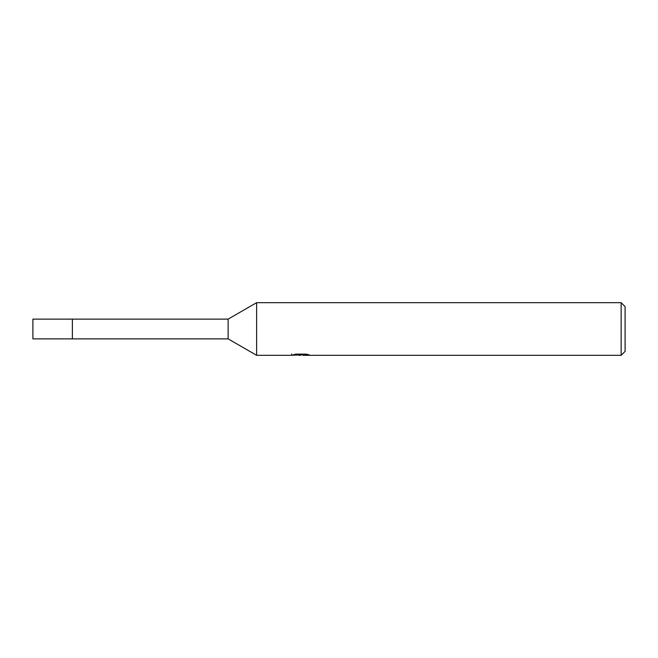 <?xml version="1.0" encoding="UTF-8"?>
<svg xmlns="http://www.w3.org/2000/svg" width="658" height="658" viewBox="0 0 658 658"><rect width="100%" height="100%" fill="white"/><g stroke="black" fill="none" stroke-linecap="round" stroke-linejoin="round"><path stroke-width="0.99" d="M228.129 319.13L228.129 338.87L72.38 338.87L72.38 319.13L32.9 319.13L32.9 338.87L72.38 338.87L72.38 319.13L228.129 319.13L256.62 302.68L621.152 302.68L625.1 306.628L625.1 351.372L621.152 355.32L303.272 355.32L303.174 354.127M303.174 354.909L297.424 355.065M300.484 355.32L299.242 355.32M621.152 355.32L621.152 302.68M291.716 353.946L291.535 355.32L256.62 355.32L256.62 302.68M291.716 355.262L301.537 354.818L293.123 354.818L295.87 354.127L306.25 354.127L309.26 354.901L303.174 355.304M301.537 354.127L301.537 354.818M228.129 338.87L256.62 355.32"/></g></svg>

